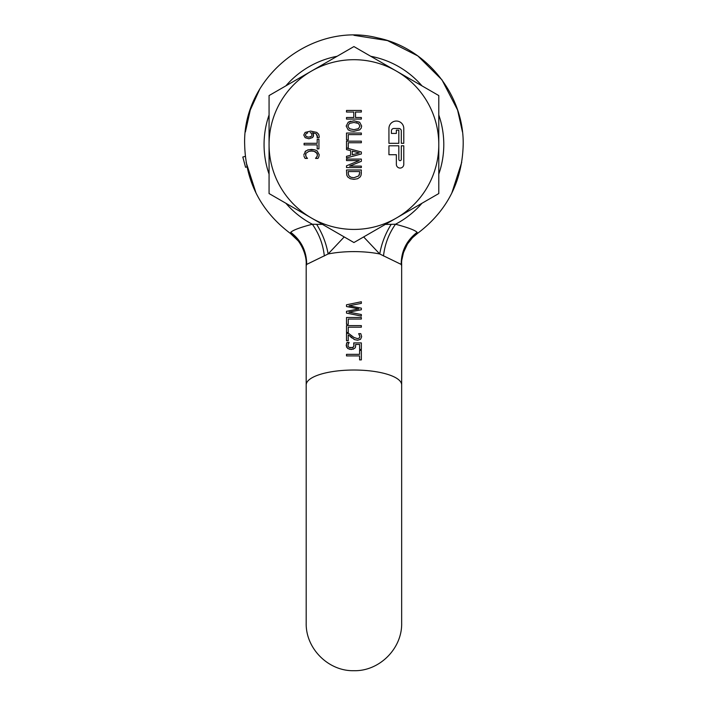 <?xml version="1.0" encoding="UTF-8"?>
<svg xmlns="http://www.w3.org/2000/svg" width="706" height="706" viewBox="0 0 706 706"><rect width="100%" height="100%" fill="white"/><g stroke="black" fill="none" stroke-linecap="round" stroke-linejoin="round"><path stroke-width="1.06" d="M246.976 166.89L245.564 167.269L242.811 157.023L245.309 156.361M403.779 128.474A7.422 7.422 0 0 0 396.357 121.044A7.422 7.422 0 0 0 388.935 128.474L388.935 143.318L398.828 143.318L398.828 130.125L396.357 130.125L396.357 133.425L391.406 133.425L391.406 130.945A2.471 2.471 0 0 1 393.877 128.474L398.828 128.474A2.471 2.471 0 0 1 401.308 130.945L401.308 143.318L403.779 143.318L403.779 128.474M359.645 172.767L358.754 175.909L353.935 177.718L351.05 177.303L349.196 176.068L348.42 174.611L348.208 171.567L359.645 171.567L359.645 172.767M352.338 151.119L352.338 154.791L359.363 152.946L352.338 151.119M359.954 126.065L358.419 123.426L359.954 126.065L358.419 128.695L353.927 129.675L349.452 128.695L353.927 129.675M358.419 123.426L353.927 122.456L349.452 123.435L347.899 126.065L349.452 123.435L353.927 122.456M347.899 126.065L349.452 128.695M311.92 134.855L311.108 132.737L311.92 134.855M310.684 132.702L310.163 132.702M305.398 135.031L306.254 136.585L308.813 137.176L306.254 136.585L305.398 135.031L306.245 133.54L305.398 135.031L306.245 133.54L307.684 132.94M308.813 137.176L311.408 136.355L310.349 136.982M311.408 136.355L311.823 135.658L311.408 136.355M348.208 172.767L348.517 174.929M358.754 175.909L359.433 174.559M356.954 122.818L356.512 122.703M438.788 95.566L438.788 193.55L353.927 242.546L269.065 193.55L269.065 95.566L353.927 46.57L438.788 95.566M305.098 158.418L304.26 156.838L305.098 158.418L307.454 158.418L306.148 156.847M306.263 157.032L305.53 154.738L305.901 153.317L308.875 151.349L311.505 151.049L314.082 151.331L317.126 153.299L317.321 155.964L315.573 158.418L317.956 158.418L318.821 156.838L319.2 154.755L317.162 150.899L314.752 149.796L311.505 149.416L307.622 149.972M314.752 149.796L308.178 149.804L305.071 151.525M303.933 155.876L304.26 156.838M360.175 176.941L357.651 178.715L360.175 176.941L361.04 175.317L361.348 169.987L346.505 169.987L346.743 175.097L347.696 176.932L350.247 178.697L353.918 179.35L357.651 178.715L353.918 179.35L350.247 178.697M361.666 126.065L359.654 122.244L353.927 120.814L348.208 122.235L346.187 126.065L348.208 129.878L350.661 130.945L353.927 131.307L359.654 129.878L361.137 128.236L361.666 126.065L359.654 122.244M305.168 137.679L303.774 135.031L305.168 137.679L308.901 138.8L312.696 137.511L313.552 134.855M313.393 136.426L313.296 133.893L312.537 132.737L316.244 133.822L317.497 136.214L317.1 137.776L319.015 137.776L319.218 136.39M317.497 136.214L317.365 137.079L316.244 133.822M318.812 134.493L316.817 132.401L310.614 131.095L305.124 132.41L310.614 131.095M396.357 71.068A84.861 84.861 0 0 1 353.927 229.424A84.861 84.861 0 0 1 311.496 71.068A84.861 84.861 0 0 1 396.357 71.068M307.454 158.294L306.907 157.8M305.742 156.008L305.901 153.317M314.082 151.331L315.988 152.108L317.515 154.738M317.321 155.964L316.809 156.961M316.147 157.756L315.573 158.285M318.821 156.838L319.2 154.755M305.769 150.907L303.827 154.738M304.092 144.889L317.179 144.889L317.179 148.878L318.935 148.878L318.935 139.329L317.179 139.329L317.179 143.309L304.092 143.309L304.092 144.889M361.04 175.317L361.348 172.696M346.743 175.097L347.696 176.932M361.348 167.578L361.348 166.104L349.594 166.104L361.348 161.339L361.348 159.088L346.505 159.088L346.505 160.562L359.301 160.562L346.505 165.813L346.505 167.578L361.348 167.578M350.653 150.669L350.653 155.232L346.505 156.308L346.505 157.968L361.348 153.961L361.348 152.011L346.681 148.048L348.261 148.048L348.261 142.744L361.348 142.744L361.348 141.165L346.505 141.165L346.505 149.601L350.653 150.669M348.261 139.929L348.261 134.617L361.348 134.617L361.348 133.046L346.505 133.046L346.505 139.929L348.261 139.929M361.348 119.067L361.348 117.496L355.524 117.496L355.524 112.033L361.348 112.033L361.348 110.454L346.505 110.454L346.505 112.033L353.768 112.033L353.768 117.496L346.505 117.496L346.505 119.067L361.348 119.067M350.644 121.185L348.208 122.235M350.661 130.945L353.927 131.307M359.654 129.878L361.137 128.236M313.57 135.199L312.537 132.737M319.218 136.426L318.582 134.069M305.124 132.41L303.774 135.031M388.935 145.798L388.935 154.711L396.357 154.711L396.357 164.357A3.715 3.715 0 0 0 400.073 168.072A3.715 3.715 0 0 0 403.779 164.357L403.779 145.798L401.308 145.798L401.308 159.406A1.235 1.235 0 0 1 400.073 160.65A1.235 1.235 0 0 1 398.828 159.406L398.828 145.798L388.935 145.798M358.613 315.529L361.348 316.076L361.348 314.523L348.888 312.158L361.348 309.749L361.348 308.151L357.668 307.445M350.185 307.242L346.505 306.536L346.505 304.798L361.348 301.753L361.348 303.386L349.002 305.777L361.348 308.151M363.652 236.934L379.731 253.975L401.185 264.415L401.661 264.123C401.026 255.36 407.177 239.749 417.431 233.474L412.489 237.693L407.521 243.941L403.488 252.527L401.935 259.561M346.505 306.536L358.825 308.893L346.505 311.311L346.505 313.093L361.348 316.076M361.348 317.488L346.505 317.488L346.505 324.372L348.261 324.372L348.261 319.059L361.348 319.059L361.348 317.488M361.348 325.607L346.505 325.607L346.505 332.491L348.261 332.491L348.261 327.187L361.348 327.187L361.348 325.607M357.474 338.606L353.927 337.442L348.605 333.4L346.505 333.4L346.505 340.724L348.226 340.724L348.226 334.891L354.615 339.621L357.58 340.23L360.563 339.295L361.666 336.691L360.775 333.647L358.657 333.647L359.945 336.577L359.345 338.033L357.474 338.606L353.927 337.442M361.348 342.913L353.697 342.913L353.927 346.302L352.532 347.714L348.808 347.281L348.129 346.505L348.023 344.687L349.135 342.436L347.034 342.436L346.187 345.552L347.643 348.464L351.217 349.514L354.8 348.287L355.542 347.07L355.647 344.449L359.61 344.449L359.61 349.435L361.348 349.435L361.348 342.913M359.592 354.333L346.505 354.333L346.505 355.912L359.592 355.912L359.592 359.892L361.348 359.892L361.348 350.352L359.592 350.352L359.592 354.333M322.457 224.384L316.641 224.331C322.448 233.58 326.278 243.455 328.122 253.975A47.734 14.905 0 0 1 353.927 251.61A47.734 14.905 0 0 1 379.731 253.975C381.575 243.455 385.405 233.58 391.203 224.331L395.492 224.234C407.9 227.508 415.102 230.209 417.105 232.336C406.532 240.49 401.22 251.186 401.185 264.415A47.734 14.905 0 0 1 401.661 266.515L401.661 384.929A47.734 14.905 180 0 0 353.927 370.023A47.734 14.905 180 0 0 306.192 384.929L306.192 266.515A47.734 14.905 0 0 1 306.669 264.415C306.633 251.186 301.321 240.49 290.74 232.336L290.422 233.474C300.597 239.802 306.766 254.954 306.192 264.123L306.669 264.415L328.122 253.975L344.201 236.934M353.371 347.22L350 347.767M353.927 304.824L349.002 305.777M348.129 346.505L348.032 344.678M348.34 343.831L349.135 342.542M349.135 342.436L348.526 342.436M347.926 342.436L346.761 342.94M346.425 343.866L346.575 347.211M349.232 349.232L353.406 349.188M353.927 343.928L353.927 346.302M350.397 334.891L352.179 336.259M346.505 333.4L347.387 333.4M347.987 333.4L348.605 333.4M348.835 335.421L348.226 334.891M352.073 338.033L351.314 337.459M351.209 337.38L350.67 336.947M417.105 232.336L417.422 233.474C446.995 211.2 462.253 181.566 463.189 144.562C464.071 94.789 426.521 47.92 377.763 37.93C312.493 20.959 242.343 77.148 244.664 144.562C245.6 181.566 260.849 211.2 290.422 233.474L298.029 240.711M306.254 263.885L306.678 263.259M316.641 224.331L312.352 224.234C319.086 233.81 323.074 244.391 324.336 255.987M391.203 224.331L385.397 224.384M290.74 232.336C292.866 230.165 300.068 227.464 312.352 224.234A89.865 89.865 0 0 1 285.886 203.266M353.927 339.259L354.615 339.621M360.563 339.295L361.666 336.691M360.775 333.647L358.657 333.647M359.063 334.238L359.945 336.577L359.345 338.033M354.8 348.287L355.542 347.07M355.647 344.449L356.936 344.449M358.913 344.449L359.61 344.449M358.463 355.912L359.592 355.912M421.967 203.266A89.865 89.865 0 0 1 395.492 224.234C388.768 233.81 384.77 244.391 383.508 255.987M438.788 174.126A89.865 89.865 0 0 0 438.788 114.99M421.967 85.85A89.865 89.865 0 0 0 370.747 56.286M337.106 56.286A89.865 89.865 0 0 0 285.886 85.85M269.065 114.99A89.865 89.865 0 0 0 269.065 174.126M401.661 384.929L401.661 622.966C402.323 648.47 379.431 671.362 353.927 670.7C328.422 671.362 305.53 648.47 306.192 622.966L306.192 384.929M353.927 35.3L387.497 40.586L417.82 55.924L441.956 79.84L457.585 110.021L462.448 131.898M461.733 162.309L451.769 193.179M259.649 89.344L250.268 110.021L245.397 131.943M246.12 162.309L256.075 193.179M306.192 266.515L306.192 264.123M401.661 266.515L401.661 264.123"/></g></svg>
